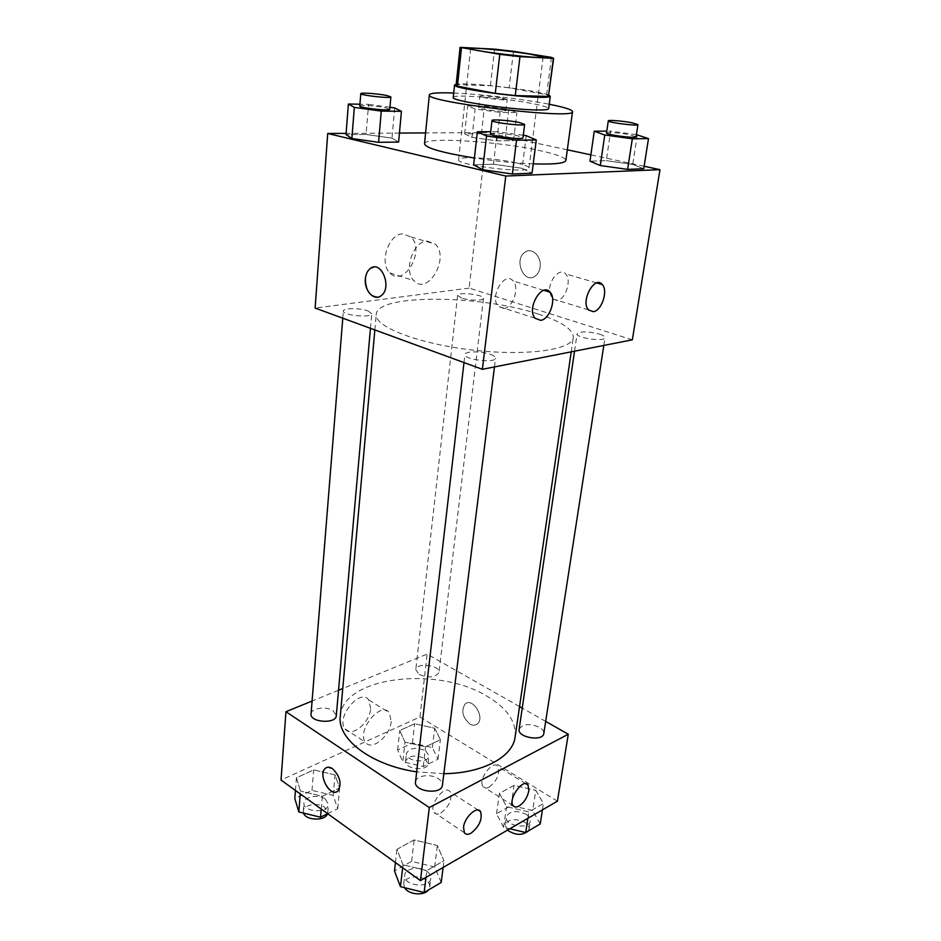 <?xml version="1.0" encoding="UTF-8"?>
<svg xmlns="http://www.w3.org/2000/svg" width="941" height="941" viewBox="0 0 941 941"><rect width="100%" height="100%" fill="white"/><g stroke="black" fill="none" stroke-linecap="round" stroke-linejoin="round"><path stroke-width="0.71" stroke-dasharray="4.71 3.53" d="M516.868 163.016C524.866 164.875 528.913 166.533 529.007 167.98C530.359 174.05 455.903 165.31 458.632 159.711C458.055 155.806 496.154 158.053 516.868 163.016M551.45 57.377L546.627 94.7L509.116 87.831L513.468 51.308M546.627 94.7L548.732 96.053M456.103 85.172L456.867 84.643L460.819 47.05M509.116 87.831L490.39 85.725L456.867 84.643M548.862 95.147C539.087 90.36 466.807 81.867 456.197 84.255M453.256 97.441C452.433 93.888 503.611 97.923 531.806 103.475C542.804 105.592 548.415 107.321 548.65 108.65M490.39 85.725L494.566 49.155M453.727 93.03C479.357 94.018 520.444 98.758 546.65 103.745L549.226 104.251M424.52 143.867C423.85 136.527 498.989 141.315 540.557 150.76C557.107 154.418 565.541 157.665 565.859 160.476M533.229 163.863C514.845 163.111 495.248 161.17 474.417 158.041M644.126 166.263L590.877 154.853M567.317 149.807L486.956 132.587L425.591 132.928M399.443 133.069L346.123 133.375M637.328 134.751L632.728 164.381L643.738 168.745L632.728 164.381L606.275 160.664L589.972 161.182L606.275 160.664L610.638 131.117L606.792 131.128M526.231 135.68L522.149 168.31L532.03 173.215L522.149 168.31L493.46 164.204L473.652 164.828L493.46 164.204L497.271 131.669L490.696 131.705M394.679 107.921L391.974 138.139L398.619 142.067L391.974 138.139L366.084 134.469L346.017 134.61L366.084 134.469L368.578 104.345L359.944 104.216M505.47 137.068L481.404 133.728L464.631 133.834L472.006 137.386L496.789 140.856L513.468 140.644L505.47 137.068L481.404 133.728L464.631 133.834L472.006 137.386L496.789 140.856L513.468 140.644L505.47 137.068L508.787 109.45L484.521 106.168L467.665 105.91L475.146 109.003L500.142 112.391L516.903 112.579L508.787 109.45M377.576 297.203L381.129 295.721C390.738 289.393 384.469 264.962 373.753 267.079M402.607 233.839C388.527 234.003 378.988 263.198 389.786 272.843C403.724 288.252 425.861 250.494 410.946 236.956L402.607 233.839M632.34 339.83L469.124 288.099L486.956 132.587M469.124 288.099L315.117 308.072M427.049 241.037L435.33 244.142C450.08 257.787 427.696 296.18 413.934 280.653C403.242 270.949 413.005 241.284 427.049 241.037M540.099 267.162C541.863 256.67 532.088 246.965 525.125 252.141C513.386 259.198 523.831 284.523 535.088 276.195C537.817 274.243 539.487 271.231 540.099 267.162C539.475 271.231 537.805 274.243 535.088 276.195C523.819 284.523 513.374 259.198 525.113 252.141C532.088 246.965 541.863 256.67 540.099 267.162M503.929 308.495C513.01 307.742 519.761 287.664 513.139 281.018C504.799 270.408 489.132 296.909 498.224 306.331L503.929 308.495M549.673 292.11L552.096 298.709L557.013 300.532C565.47 299.861 571.987 280.042 565.706 273.949C560.271 267.021 548.544 279.877 549.65 291.698M461.69 298.074L457.608 295.392C457.455 291.557 484.509 294.698 483.486 298.403C483.721 300.861 469.206 300.673 461.69 298.074M490.484 354.369C493.907 355.616 495.589 356.874 495.542 358.145C495.707 363.485 463.513 359.638 464.936 354.498C464.83 351.064 481.592 351.017 490.484 354.369M599.546 334.114C603.228 335.325 605.039 336.525 605.004 337.69C605.063 342.112 575.704 337.995 577.092 333.784C580.385 331.138 587.866 331.244 599.546 334.114M367.955 310.906L371.754 313.706C372.118 318.223 342.265 315.411 343.359 311.012C343.089 307.942 360.05 307.895 367.955 310.906M538.217 314.023C561.636 321.622 573.328 329.456 573.304 337.525C572.434 349.887 526.219 356.439 471.947 349.981C417.663 343.677 374.224 326.609 376.247 314.376C376.823 293.698 481.027 294.756 538.217 314.023M340.266 716.395C342.465 676.603 437.247 665.605 486.709 696.011C506.917 707.867 516.386 721.512 515.127 736.944M443.834 773.702L416.675 771.843M419.192 674.485C428.99 678.238 435.589 677.555 438.976 672.415C440.376 665.087 416.11 662.299 415.793 669.757L419.192 674.485M415.51 781.9C415.804 775.478 430.802 773.408 438.353 778.678C441.258 780.618 442.611 782.783 442.411 785.17M519.126 729.322C522.514 723.852 529.277 723.17 539.428 727.252C542.581 729.134 544.039 731.192 543.827 733.427M311.048 713.937C311.059 708.079 326.304 705.926 333.138 710.737L336.302 715.642M545.686 721.406L522.231 708.091M519.55 706.562L427.155 654.089L342.759 688.53M338.537 690.247L312.083 701.045M404.983 742.143L399.737 730.545L414.605 723.747L434.683 728.24L440.388 739.708L425.567 746.813L404.983 742.143L425.567 746.813L440.388 739.708L434.683 728.24L414.605 723.747L399.737 730.545L404.983 742.143L402.807 761.834L423.25 766.527L438 759.246L432.366 747.577L412.417 743.049L397.62 750.024L402.807 761.834M300.473 791.063L296.415 777.807L313.682 769.914L335.008 774.902L339.619 787.993L322.351 796.262L300.473 791.063L322.351 796.262L339.619 787.993L335.008 774.902L313.682 769.914L296.415 777.807L300.473 791.063L300.25 793.922M402.971 864.767L396.937 849.323L414.134 839.925L437.33 845.512L443.976 860.733L426.826 870.59L402.971 864.767L426.826 870.59L443.976 860.733L437.33 845.512L414.134 839.925L396.937 849.323L402.971 864.767L402.63 867.755M557.413 801.179L419.945 716.971L281.03 780.065M535.805 790.334L543.439 803.532L528.877 811.907L506.576 806.719L499.424 793.357L514.08 785.347L535.805 790.334L514.08 785.347L499.424 793.357L506.576 806.719L528.877 811.907L543.439 803.532L535.805 790.334L532.677 810.542L511.104 805.52L496.507 813.718L503.564 827.304L509.822 828.774M440.835 813.048C449.233 806.449 452.35 799.403 450.174 791.887C445.234 783.688 428.308 805.178 434.083 812.436C435.577 814.365 437.824 814.577 440.835 813.048M489.073 787.17C497.071 780.736 500.024 773.878 497.907 766.574C493.178 758.964 477.558 779.948 483.062 786.629C484.415 788.335 486.415 788.523 489.073 787.17M370.672 708.632L368.743 699.939C360.285 687.518 335.384 717.783 345.088 728.946C351.228 738.062 369.848 723.041 370.672 708.632M419.945 716.971L427.155 654.089M469.877 724.005C472.841 725.664 475.37 725.593 477.487 723.794C485.344 717.277 472.253 696.74 465.042 704.127C460.961 710.878 462.572 717.501 469.877 724.005C462.572 717.513 460.949 710.878 465.03 704.127C472.253 696.74 485.333 717.277 477.487 723.805C475.37 725.593 472.829 725.664 469.877 724.005M391.185 721.512C390.244 736.05 371.589 751.424 365.555 742.308C355.98 731.157 381.023 700.327 389.339 712.76L391.185 721.512M336.854 791.687L338.125 790.781C341.901 783.524 340.03 776.16 332.514 768.691L326.409 767.621M425.708 750.789L429.037 755.976C428.673 764.068 404.971 761.363 406.453 753.4C409.805 747.742 416.228 746.872 425.708 750.789M423.25 766.527L425.567 746.813M438 759.246L440.388 739.708M432.366 747.577L434.683 728.24M412.417 743.049L414.605 723.747M397.62 750.024L399.737 730.545M424.803 758.481L428.12 763.704C427.743 771.855 404.101 769.162 405.595 761.128C408.935 755.435 415.346 754.553 424.803 758.481M327.656 813.694L337.725 808.731L333.173 795.404L311.989 790.393L294.815 798.486M325.445 799.132L328.468 804.426C328.303 813.777 302.531 812.201 303.919 802.908C303.967 796.545 318.834 793.992 325.445 799.132M321.257 809.072L322.351 796.262M337.725 808.731L339.619 787.993M333.173 795.404L335.008 774.902M311.989 790.393L313.682 769.914M295.439 790.452L296.415 777.807M303.543 813.106L303.261 811.118C303.32 804.72 318.152 802.132 324.727 807.296L327.739 812.624L327.492 813.777M540.216 823.951L532.677 810.542M526.125 814.306C529.16 816.317 530.548 818.529 530.289 820.964C529.501 830.138 504.329 825.786 506.293 816.835C509.693 810.848 516.303 810.001 526.125 814.306M503.564 827.304L506.576 806.719M527.889 818.305L528.877 811.907M542.439 809.86L543.439 803.532M511.104 805.52L514.08 785.347M496.507 813.718L499.424 793.357M507.434 830.162L505.117 824.916C508.505 818.882 515.103 818.035 524.89 822.352C527.913 824.363 529.301 826.598 529.042 829.045L528.183 831.056M441.2 882.458L434.636 866.99L411.617 861.38L394.502 870.99M426.955 871.413C429.755 873.471 431.037 875.8 430.802 878.4C430.155 889.198 402.795 885.857 404.724 875.212C405.089 868.249 419.686 865.814 426.955 871.413M425.991 877.4L426.826 870.59M443.117 867.473L443.976 860.733M434.636 866.99L437.33 845.512M411.617 861.38L414.134 839.925M395.443 862.579L396.937 849.323M404.642 887.704L403.724 883.799C404.101 876.8 418.663 874.33 425.908 879.953C428.696 882.035 429.966 884.375 429.743 886.987L428.402 890.01M501.224 109.344L505.811 110.838C506.34 112.508 477.675 109.156 478.581 107.65C478.24 106.568 493.19 107.697 501.224 109.344M472.006 137.386L475.146 109.003M496.789 140.856L500.142 112.391M513.468 140.644L516.903 112.579M481.404 133.728L484.521 106.168M464.631 133.834L467.665 105.91M502.553 98.111L507.164 99.523C507.705 101.052 478.957 97.688 479.839 96.323C479.487 95.335 494.484 96.523 502.553 98.111M389.962 107.274L368.578 104.345M359.791 106.051C359.356 104.698 377.176 105.921 385.634 107.803L389.774 109.297M391.974 138.139L366.084 134.469M636.398 134.622L610.638 131.117M606.522 133.034C606.239 131.846 621.036 132.975 630.023 134.81L636.069 136.774M632.728 164.381L606.275 160.664M523.278 135.269L497.271 131.669M490.437 133.94C490.085 132.422 507.728 133.634 517.35 135.751L522.973 137.786M522.149 168.31L493.46 164.204M470.618 48.579L458.632 159.711M543.098 57.095L529.007 167.98M389.786 272.843L413.934 280.653M410.946 236.956L435.33 244.142M543.839 290.346L513.139 281.018M535.053 318.211L498.224 306.331M596.759 282.947L565.706 273.949M588.454 309.883L552.096 298.709M571.222 351.84L573.304 337.525M374.847 329.938L376.247 314.376M457.608 295.392L415.793 669.757M483.486 298.403L438.976 672.415M494.448 366.931L495.542 358.145M463.995 362.579L464.936 354.498M603.804 345.441L605.004 337.69M574.539 351.193L577.092 333.784M370.46 328.338L371.754 313.706M342.783 318.199L343.359 311.012M478.251 810.119L450.174 791.887M464.372 832.714L434.083 812.436M525.854 783.724L497.907 766.574M513.116 805.625L483.062 786.629M345.088 728.946L365.555 742.308M368.743 699.939L389.339 712.76M428.12 763.704L429.037 755.976M405.595 761.128L406.453 753.4M327.739 812.624L328.468 804.426M303.261 811.118L303.919 802.908M529.042 829.045L530.289 820.964M505.117 824.916L506.293 816.835M429.743 886.987L430.802 878.4M403.724 883.799L404.724 875.212M505.811 110.838L507.164 99.523M478.581 107.65L479.839 96.323"/><path stroke-width="1.41" d="M530.324 54.19L543.098 57.095C544.98 59.648 468.195 50.626 470.618 48.579C469.771 46.968 508.81 50.673 530.324 54.19M494.566 49.155L460.067 47.368L499.8 54.366L519.973 56.66L553.637 58.366L551.45 57.377L513.468 51.308L494.566 49.155M519.973 56.66L515.268 95.582L548.427 96.405L553.332 58.577M553.637 58.366L548.427 96.405M515.268 95.582L495.284 93.347L499.8 54.366M460.067 47.368L456.103 85.172L457.42 86.219L495.284 93.347M456.197 84.255L454.562 85.008C451.598 87.948 512.786 96.935 539.075 97.299C546.333 97.452 550.062 97.099 550.273 96.241L548.862 95.147M550.273 96.241L548.65 108.65C548.438 109.603 544.71 110.038 537.464 109.968C511.222 109.909 450.269 100.746 453.256 97.441L454.562 85.008M457.42 86.219L461.443 48.109M549.226 104.251C564.447 107.262 572.21 109.721 572.528 111.638C576.551 120.06 423.485 102.075 429.343 94.818C430.096 93.03 438.224 92.43 453.727 93.03M572.528 111.638L565.859 160.476C564.941 163.369 554.061 164.499 533.229 163.863M474.417 158.041C442.341 152.795 425.708 148.078 424.52 143.867L429.343 94.818M346.123 133.375L327.727 133.481L505.776 176.049L659.97 169.662L644.126 166.263M590.877 154.853L567.317 149.807M425.591 132.928L399.443 133.069M606.792 131.128L594.265 131.199L589.972 161.182L600.287 165.534L627.612 169.392L643.738 168.745L648.502 138.598L636.398 134.622M490.696 131.705L477.358 131.764L473.652 164.828L482.662 169.721L512.375 174.003L532.03 173.215L536.288 139.95L526.231 135.68L523.278 135.269M359.944 104.216L348.382 104.028L346.017 134.61L351.875 138.515L378.588 142.314L398.619 142.067L401.431 111.32L394.679 107.921L389.962 107.274M365.367 278.783C365.837 274.125 367.46 270.702 370.248 268.514C381.223 259.457 392.632 287.899 381.117 295.721C374.153 301.567 363.991 290.51 365.367 278.783M505.776 176.049L482.368 369.307L315.117 308.072L327.727 133.481M373.753 267.079L370.248 268.514C367.472 270.702 365.849 274.125 365.379 278.783C365.614 290.263 369.684 296.403 377.576 297.203M482.368 369.307L632.34 339.83L659.97 169.662M540.675 320.352L535.053 318.211C526.184 308.707 542.098 281.547 550.191 292.275C556.649 298.979 549.673 319.493 540.675 320.352M593.289 311.683L588.454 309.883C580.232 301.355 594.759 274.819 602.275 284.547C608.392 290.687 601.652 310.918 593.289 311.683M571.222 351.84L515.127 736.944C512.939 756.74 483.051 773.302 443.834 773.702M416.675 771.843C371.26 765.351 337.09 738.956 340.266 716.395L374.847 329.938M494.448 366.931L442.411 785.17C441.882 795.157 413.652 791.722 415.51 781.9L463.995 362.579M603.804 345.441L543.827 733.427C543.169 741.873 517.244 737.544 519.126 729.322L574.539 351.193M370.46 328.338L336.302 715.642C336.219 724.252 309.707 722.476 311.048 713.937L342.783 318.199M568.282 734.239L429.308 807.543L420.462 880.611L557.413 801.179L568.282 734.239L545.686 721.406M522.231 708.091L519.55 706.562M342.759 688.53L338.537 690.247M312.083 701.045L285.958 711.702L429.308 807.543M463.537 827.198C464.513 817.094 477.181 805.614 480.557 811.613C482.604 819.164 479.428 826.363 471.041 833.197C468.042 834.808 465.819 834.643 464.372 832.714L463.537 827.198M528.842 790.793C527.383 797.509 524.113 802.591 519.032 806.049C516.397 807.472 514.421 807.331 513.116 805.625C507.775 798.991 523.49 777.478 528.054 785.065L528.842 790.793M285.958 711.702L281.03 780.065L420.462 880.611M332.514 768.691C340.019 776.16 341.889 783.524 338.113 790.781C331.067 798.533 317.47 775.137 325.104 768.526C327.103 766.727 329.562 766.786 332.514 768.691M326.409 767.621L325.115 768.526C318.152 774.419 329.091 796.098 336.854 791.687M295.439 790.452L294.815 798.486L298.826 811.965L320.552 817.2L327.656 813.694M298.826 811.965L300.25 793.922M320.552 817.2L321.257 809.072M327.492 813.777C325.48 821.199 305.707 820.658 303.543 813.106M509.822 828.774L525.701 832.526L540.216 823.951L542.439 809.86M525.701 832.526L527.889 818.305M528.183 831.056C522.255 835.679 515.339 835.385 507.434 830.162M395.443 862.579L394.502 870.99L400.466 886.669L424.132 892.538L441.2 882.458L443.117 867.473M400.466 886.669L402.63 867.755M424.132 892.538L425.991 877.4M428.402 890.01C424.05 896.15 408.218 894.62 404.642 887.704M348.382 104.028L354.322 107.392L381.27 111.097L401.431 111.32M390.868 96.911L389.774 109.297C390.421 111.285 358.862 107.874 359.791 106.051L360.791 93.629C360.344 92.394 378.211 93.688 386.704 95.5L390.868 96.911C391.538 98.734 359.862 95.288 360.791 93.629M346.017 134.61L351.875 138.515L354.322 107.392M351.875 138.515L378.588 142.314L381.27 111.097M378.588 142.314L398.619 142.067M594.265 131.199L604.757 135.022L632.317 138.798L648.502 138.598M637.951 124.6L636.069 136.774C636.551 138.715 605.451 134.775 606.522 133.034L608.298 120.871C608.004 119.789 622.836 120.966 631.87 122.742L637.951 124.6C638.457 126.376 607.251 122.459 608.298 120.871M589.972 161.182L600.287 165.534L604.757 135.022M600.287 165.534L627.612 169.392L632.317 138.798M627.612 169.392L643.738 168.745M477.358 131.764L486.532 136.01L516.527 140.197L536.288 139.95M524.643 124.365L522.973 137.786C523.561 140.162 489.296 136.104 490.437 133.94L491.99 120.507C491.614 119.107 509.316 120.401 518.985 122.436L524.643 124.365C525.254 126.541 490.873 122.471 491.99 120.507M473.652 164.828L482.662 169.721L486.532 136.01M482.662 169.721L512.375 174.003L516.527 140.197M512.375 174.003L532.03 173.215M550.191 292.275L543.839 290.346M602.275 284.547L596.759 282.947M480.557 811.613L478.251 810.119M528.054 785.065L525.854 783.724"/></g></svg>
